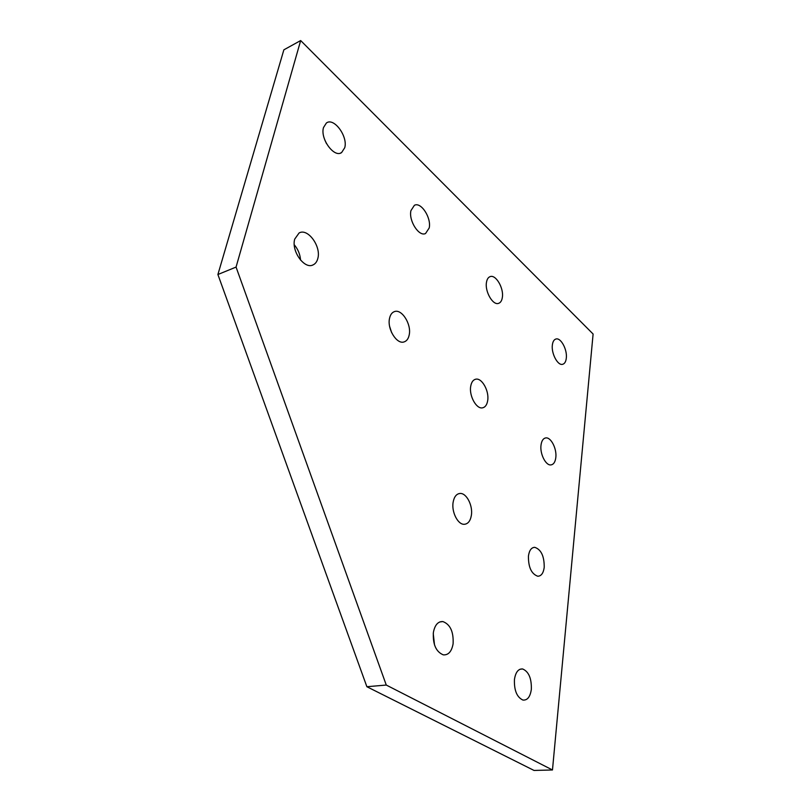 <?xml version="1.0" encoding="UTF-8"?>
<svg xmlns="http://www.w3.org/2000/svg" width="811" height="811" viewBox="0 0 811 811"><rect width="100%" height="100%" fill="white"/><g stroke="black" fill="none" stroke-linecap="round" stroke-linejoin="round"><path stroke-width="1.22" d="M552.362 344.969C552.818 341.522 554.035 339.535 556.011 338.988C560.908 337.477 567.447 349.784 566.301 358.209C565.865 361.767 564.608 363.815 562.54 364.332C557.704 365.741 551.156 353.373 552.362 344.969M541.008 445.148C541.616 440.768 543.208 438.356 545.793 437.92C550.963 437.017 556.964 448.828 555.819 457.536C555.231 462.067 553.589 464.521 550.892 464.916C545.773 465.696 539.791 453.815 541.008 445.148M486.468 282.37C486.985 279.237 488.212 277.321 490.138 276.622C495.835 274.25 503.996 288.29 502.344 297.455C501.837 300.729 500.559 302.706 498.532 303.375C492.895 305.595 484.735 291.504 486.468 282.37M470.704 386.33C471.414 382.214 473.087 379.842 475.702 379.213C481.856 377.571 489.347 391.014 487.695 400.543C486.995 404.821 485.262 407.254 482.494 407.842C476.412 409.291 468.951 395.798 470.704 386.33M528.437 556.062C529.269 550.405 531.357 547.496 534.723 547.324C541.119 549.463 544.293 556.133 544.222 567.335C543.421 573.154 541.272 576.124 537.764 576.236C531.418 573.935 528.306 567.213 528.437 556.062M514.438 679.527C515.593 672.187 518.341 668.669 522.659 668.974C528.752 671.62 531.641 678.422 531.337 689.36C530.222 696.902 527.414 700.471 522.913 700.055C516.891 697.237 514.062 690.394 514.438 679.527M433.388 632.398C434.858 624.957 438.021 621.338 442.887 621.571C450.298 624.389 453.694 631.82 453.096 643.853C451.666 651.568 448.392 655.237 443.272 654.852C435.994 651.791 432.699 644.299 433.388 632.398M434.524 644.988L433.246 633.513M453.126 502.273C454.13 496.778 456.431 493.838 460.019 493.463C466.467 492.835 473.016 505.547 471.373 515.309C470.39 521.017 468.008 524.007 464.216 524.301C457.86 524.707 451.392 511.944 453.126 502.273M389.523 318.409C390.314 314.749 391.956 312.478 394.46 311.596C401.81 308.667 411.623 324.309 409.21 334.882C408.43 338.745 406.686 341.096 404 341.938C396.741 344.584 387.009 328.911 389.523 318.409M391.672 332.723L389.625 326.427M410.934 210.617L414.391 205.305C420.99 201.554 431.553 217.885 429.201 227.972L425.552 233.517C419.034 237.035 408.48 220.673 410.934 210.617M323.498 127.56L326.377 123.019C333.879 117.078 348.112 136.481 344.736 147.734L341.603 152.569C334.203 158.175 319.99 138.782 323.498 127.56M326.498 143.628L324.785 139.928M294.728 239.093L299.066 233C307.744 227.739 321.359 246.432 317.831 258.425C317.02 261.618 315.438 263.778 313.107 264.883C304.53 269.668 291.058 251.004 294.728 239.093M300.557 260.118C300.121 254.35 298.022 249.241 294.261 244.78M300.668 40.55L593.105 334.02L552.473 769.974L386.269 685.052L236.062 267.083L300.668 40.55L283.87 49.826L217.895 274.513L236.062 267.083M386.269 685.052L366.876 686.724L534.033 770.45L552.473 769.974M366.876 686.724L217.895 274.513M545.793 437.92L544.941 438.112M475.702 379.213L475.043 379.396M534.723 547.324L533.141 547.577M522.659 668.974L520.104 669.207M442.887 621.571L439.734 621.956M460.019 493.463L458.357 493.808M313.107 264.883L312.448 265.136M341.603 152.569L340.417 153.117"/></g></svg>
